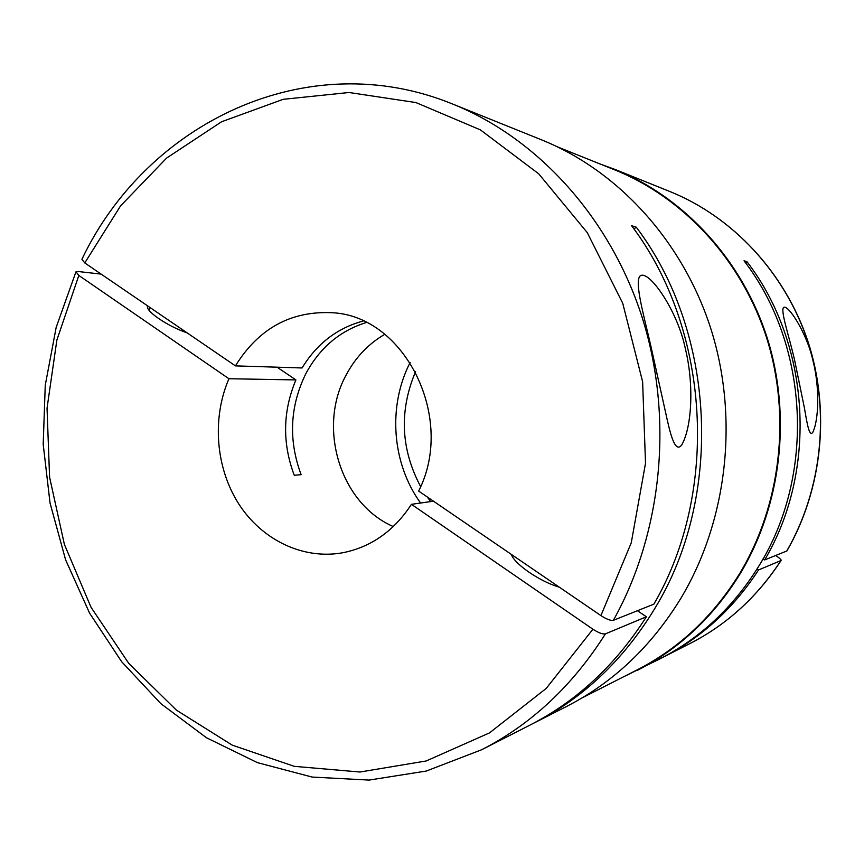<?xml version="1.0" encoding="UTF-8"?>
<svg xmlns="http://www.w3.org/2000/svg" width="864" height="864" viewBox="0 0 864 864"><rect width="100%" height="100%" fill="white"/><g stroke="black" fill="none" stroke-linecap="round" stroke-linejoin="round"><path stroke-width="1.3" d="M745.502 262.764L746.96 261.695L744.023 260.777C809.179 345.233 815.508 475.697 758.797 566.147C733.374 607.154 700.434 638.053 659.956 658.843L622.966 677.106M600.221 164.041L615.308 169.549C684.342 197.435 742.435 260.161 767.308 338.256C791.845 416.426 781.261 505.613 740.146 573.772C713.718 616.55 679.504 648.724 637.502 670.291M775.721 555.509L776.207 555.822C779.998 558.446 781.618 560.012 781.067 560.509L758.538 569.959C733.59 608.299 701.87 637.34 663.368 657.094L661.662 657.958M557.701 146.966L614.898 169.938C683.845 197.726 741.906 260.323 766.768 338.299C791.305 416.34 780.754 505.408 739.703 573.48C713.275 616.259 679.061 648.4 637.06 669.935L582.12 697.885M147.658 305.899C144.569 310.543 167.519 326.311 187.078 332.834M511.24 554.332C513.032 559.213 519.005 565.207 529.157 572.314C539.654 579.355 549.731 584.323 559.364 587.218M813.067 361.12C819.709 386.759 818.953 420.206 812.689 432.497C808.996 437.227 806.814 421.362 804.341 407.603L794.448 359.359C788.951 335.891 780.581 311.364 783.443 307.562C787.73 303.329 807.224 333.526 813.067 361.12M633.949 228.96L636.282 227.2L631.627 225.742C710.078 329.454 719.701 491.27 653.875 604.152L613.375 620.32C662.526 532.213 673.834 416.988 642.017 316.969C609.833 217.015 537.289 138.175 453.082 104.209L541.75 139.925C618.376 170.845 683.456 241.672 711.385 330.426C738.979 419.245 727.11 520.798 681.145 597.866C651.596 646.229 613.494 682.376 566.849 706.309L532.656 723.719M636.282 227.2C715.77 332.014 723.73 496.498 654.685 608.677C623.776 659.524 583.988 697.421 535.334 722.38M646.38 616.766C615.643 664.988 576.839 701.104 529.988 725.101L481.691 749.725C531.403 724.28 572.638 685.66 605.405 633.874L646.38 616.766L637.427 610.718M101.131 274.104L78.052 271.501L76.01 271.76L78.84 275.454L228.928 378.734L295.909 379.922C282.744 411.329 282.193 443.113 294.257 475.276L301.115 474.66C288.328 440.197 289.84 406.642 305.672 374.015C319.518 348.019 339.714 330.858 366.26 322.52M363.128 321.03C337.165 328.082 316.818 343.721 302.076 367.967L235.429 365.872C258.66 328.396 291.006 310.684 332.478 312.736C404.924 316.213 455.879 418.154 418.651 491.065L600.912 615.6C606.56 619.229 610.718 620.806 613.375 620.32M393.304 526.554C340.222 503.658 317.11 427.615 346.151 375.008C355.439 357.469 368.323 343.904 384.782 334.325M685.422 349.024C693.814 383.087 692.323 426.092 681.772 444.917C674.946 454.097 669.989 432.778 665.798 413.37L650.797 345.751C643.626 314.582 634.489 282.517 639.922 276.145C648.216 268.261 677.808 310.738 685.422 349.024M433.469 501.196L411.437 504.328L592.931 629.219C598.536 632.848 602.694 634.392 605.405 633.874M235.429 365.872L84.769 262.926L81.929 259.276C146.21 123.617 306.461 44.042 453.082 104.209M757.048 568.987L758.538 569.959M746.96 261.695C810.4 344.012 817.949 470.34 764.629 559.937L786.899 550.951M411.437 504.328C394.103 530.831 371.326 546.955 343.105 552.69C303.34 560.077 262.051 540.086 238.831 504.036C215.665 467.888 211.788 418.414 228.928 378.734M420.574 503.021C391.824 463.32 387.612 406.177 410.141 362.47M430.704 501.584L427.205 496.908M420.638 486.616C400.756 449.107 399.06 410.8 415.541 371.693M764.629 559.937L763.031 558.911M295.909 379.922L277.063 367.178M780.916 560.617C757.166 596.959 726.926 624.564 690.196 643.421L663.368 657.094M786.866 551.005C822.485 489.348 830.617 410.4 807.926 341.377C784.922 272.441 732.64 216.907 670.172 191.646C732.499 216.842 784.76 272.333 807.775 341.334C830.477 410.422 822.323 489.467 786.704 551.124M592.931 629.219L546.275 688.37L489.499 732.888L426.179 760.979L359.964 772.016L294.3 766.346L232.232 745.135L176.353 710.1L128.758 663.379L91.044 607.316L64.39 544.396L49.583 477.166L47.034 408.197L56.862 340.092L78.84 275.454M84.769 262.926L120.55 205.902L166.655 158.036L221.551 121.77L283.187 99.317L349.013 92.502L415.908 102.557L480.395 129.881L538.736 173.837L587.272 232.632L622.739 303.286L642.622 381.748L645.516 463.277L631.249 542.84L600.912 615.6M147.496 306.58L147.787 305.986M150.271 307.681L149.029 310.219M638.906 277.96L639.922 276.145M75.816 272.214L56.182 327.337L45.252 385.225L43.2 444.29L50.036 503.01L65.61 559.829L89.629 613.224L121.608 661.662L160.866 703.663L206.507 737.77L257.396 762.631L312.131 777.06L369.068 780.084L426.287 771.044L481.691 749.725M690.196 643.421C727.013 624.51 757.307 596.873 781.067 560.509M670.172 191.646L615.308 169.549"/></g></svg>

